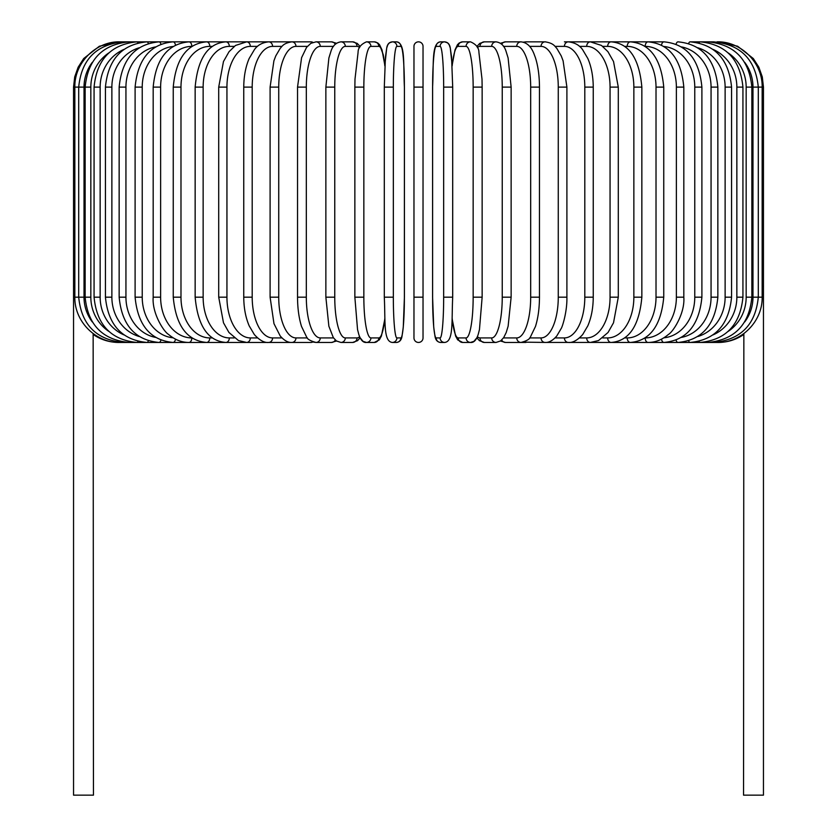 <?xml version="1.0" encoding="UTF-8"?>
<svg xmlns="http://www.w3.org/2000/svg" width="837" height="837" viewBox="0 0 837 837"><rect width="100%" height="100%" fill="white"/><g stroke="black" fill="none" stroke-linecap="round" stroke-linejoin="round"><path stroke-width="1.26" d="M423.03 46.38A4.53 4.53 0 0 0 418.5 41.85A4.53 4.53 0 0 0 413.97 46.38L413.97 87.121L413.97 46.38A4.53 4.53 0 0 1 418.5 41.85A4.53 4.53 0 0 1 423.03 46.38L423.03 337.918A4.53 4.53 0 0 1 418.5 342.448A4.53 4.53 0 0 1 413.97 337.918A4.53 4.53 0 0 0 418.5 342.448A4.53 4.53 0 0 0 423.03 337.918L423.03 297.177L413.97 297.177L413.97 46.38L413.97 87.121L423.03 87.121M92.29 62.356A40.741 40.124 90 0 0 84.024 87.121L73.541 87.121L73.541 286.306L74.838 286.306M73.541 286.306L73.541 795.15L93.462 795.15L93.148 333.597M423.03 337.918A4.53 4.53 0 0 1 418.5 342.448A4.53 4.53 0 0 1 413.97 337.918L413.97 297.177M743.852 333.597L743.538 795.15L763.459 795.15L763.459 286.306L762.162 286.306M120.047 342.323L118.812 342.448C109.584 342.385 101.131 339.801 93.462 334.685M118.812 41.86L99.373 46.234L83.7 58.538L78.155 67.201L74.713 76.899L73.541 87.121M84.024 87.121L84.024 297.177L74.838 297.177L74.838 87.121C74.347 62.252 96.517 41.097 119.953 41.85L120.047 41.976M123.656 342.103A4.53 0.785 90 0 1 123.363 342.448C96.276 339.801 81.398 324.714 78.709 297.177L78.709 87.121C81.398 59.584 96.276 44.497 123.363 41.85A4.53 0.785 -90 0 1 123.656 42.185M84.024 297.177A40.741 40.124 90 0 0 92.29 321.942M90.835 297.177L85.144 297.177L85.144 87.121L90.835 87.121L90.835 297.177A40.741 39.36 90 0 0 108.904 331.442M129.63 341.789A4.53 1.172 90 0 1 129.024 342.448C102.449 339.853 87.822 324.756 85.144 297.177M108.904 52.857A40.741 39.36 90 0 0 90.835 87.121M129.63 42.509A4.53 1.172 -90 0 0 129.024 41.85C102.449 44.445 87.822 59.532 85.144 87.121M100.147 297.177L94.068 297.177L94.068 87.121L100.147 87.121L100.147 297.177A40.741 38.282 90 0 0 123.96 334.894M137.885 341.37A4.53 1.548 90 0 1 136.881 342.448C111.028 339.927 96.757 324.829 94.068 297.177M123.96 49.404A40.741 38.282 90 0 0 100.147 87.121M137.885 42.928A4.53 1.548 -90 0 0 136.881 41.85L119.953 41.85M111.876 297.177L105.431 297.177L105.431 87.121L111.876 87.121L111.876 297.177A40.741 36.922 90 0 0 139.287 336.547M148.358 340.816A4.53 1.915 90 0 1 146.893 342.448C121.94 340.021 108.13 324.934 105.431 297.177M139.287 47.751A40.741 36.922 90 0 0 111.876 87.121M148.358 43.482A4.53 1.915 -90 0 0 146.893 41.85L123.363 41.85M125.937 297.177L119.147 297.177L119.147 87.121L125.937 87.121L125.937 297.177A40.741 35.29 90 0 0 155.577 337.395M160.945 340.104A4.53 2.26 90 0 1 158.957 342.448C135.113 340.146 121.846 325.059 119.147 297.177M155.577 46.903A40.741 35.29 90 0 0 125.937 87.121M160.945 44.194A4.53 2.26 -90 0 0 158.957 41.85L136.881 41.85C111.028 44.371 96.757 59.458 94.068 87.121M142.227 297.177L135.102 297.177L135.102 87.121L142.227 87.121L142.227 297.177A40.741 33.375 90 0 0 173.113 337.803M175.508 339.152A4.53 2.595 90 0 1 173.008 342.448C150.43 340.303 137.791 325.216 135.102 297.177M173.113 46.495A40.741 33.375 90 0 0 142.227 87.121M175.508 45.135A4.53 2.595 -90 0 0 173.008 41.85L158.957 41.85C135.113 44.152 121.846 59.239 119.147 87.121M160.62 297.177L153.181 297.177L153.181 87.121L160.62 87.121L160.62 297.177A40.741 31.21 90 0 0 191.83 337.918A4.53 2.909 90 0 1 188.921 342.448C181.629 342.438 174.86 339.77 168.593 334.455C163.759 331.766 151.895 313.132 153.181 297.177M191.976 46.38L191.83 46.38A40.741 31.21 90 0 0 160.62 87.121M191.83 46.38A4.53 2.909 -90 0 0 188.921 41.85L173.008 41.85C150.43 43.995 137.791 59.082 135.102 87.121M180.98 297.177L173.249 297.177L173.249 87.121L180.98 87.121L180.98 297.177A40.741 28.814 90 0 0 209.784 337.918A4.53 3.202 90 0 1 206.582 342.448C187.017 340.743 175.906 325.645 173.249 297.177M212.347 46.38L209.784 46.38A40.741 28.814 90 0 0 180.98 87.121M209.784 337.918L212.347 337.918M209.784 46.38A4.53 3.202 -90 0 0 206.582 41.85L188.921 41.85C167.777 43.796 155.86 58.883 153.181 87.121M203.14 297.177L195.147 297.177L195.147 87.121L203.14 87.121L203.14 297.177A40.741 26.188 90 0 0 229.328 337.918A4.53 3.463 90 0 1 225.864 342.448C208.005 341.036 197.762 325.938 195.147 297.177M234.255 46.38L229.328 46.38A40.741 26.188 90 0 0 203.14 87.121M229.328 337.918L234.255 337.918M229.328 46.38A4.53 3.463 -90 0 0 225.864 41.85L206.582 41.85C187.017 43.555 175.906 58.653 173.249 87.121M226.942 297.177L218.708 297.177L218.708 87.121L226.942 87.121L226.942 297.177A40.741 23.373 90 0 0 250.315 337.918A4.53 3.704 90 0 1 246.601 342.448L238.482 340.554L228.94 332.467L223.489 322.8L218.708 297.177M257.524 46.38L250.315 46.38A40.741 23.373 90 0 0 226.942 87.121M250.315 337.918L257.524 337.918M250.315 46.38A4.53 3.704 -90 0 0 246.601 41.85L225.864 41.85C208.005 43.262 197.762 58.349 195.147 87.121M252.199 297.177L243.755 297.177L243.755 87.121L252.199 87.121L252.199 297.177A40.741 20.37 90 0 0 272.58 337.918A4.53 3.923 90 0 1 268.656 342.448C264.293 342.908 259.512 340.272 254.312 334.538L249.196 325.865C245.639 317.61 243.829 308.047 243.755 297.177M281.954 46.38L272.58 46.38A40.741 20.37 90 0 0 252.199 87.121M272.58 337.918L281.954 337.918M272.58 46.38A4.53 3.923 -90 0 0 268.656 41.85L246.601 41.85L235.521 45.449L229.066 51.674L223.469 61.54L218.708 87.121M291.485 41.86A4.53 3.923 -90 0 0 291.286 41.85L291.841 41.85A4.53 4.101 -90 0 1 295.953 46.38A40.741 17.221 90 0 0 278.731 87.121L278.731 297.177L270.1 297.177L270.1 87.121L278.731 87.121M291.485 342.438A4.53 3.923 90 0 1 291.286 342.448L119.953 342.448C96.673 343.233 74.388 322.193 74.838 297.177M278.731 297.177A40.741 17.221 90 0 0 295.953 337.918A4.53 4.101 90 0 1 291.841 342.448L291.579 342.438M307.357 46.38L295.953 46.38M295.953 337.918L307.357 337.918M312.902 42.373A4.53 4.101 -90 0 0 310.977 41.85L291.841 41.85C283.188 43.189 282.215 46.38 280.175 48.389L275.771 55.912L273.898 60.85L270.1 87.121M312.902 341.914A4.53 4.101 90 0 1 310.977 342.448L291.841 342.448C288.043 342.689 284.151 340.513 280.175 335.909L273.971 323.657L270.1 297.177M306.321 297.177L297.533 297.177L297.533 87.121L306.321 87.121L306.321 297.177A40.741 13.936 90 0 0 320.257 337.918A4.53 4.258 90 0 1 315.999 342.448L313.645 342.145M333.524 46.38L320.257 46.38A40.741 13.936 90 0 0 306.321 87.121M320.257 337.918L333.524 337.918M320.257 46.38A4.53 4.258 -90 0 0 315.999 41.85L331.483 41.85L336.526 43.273L331.483 41.85L315.999 41.85L310.862 43.325L306.583 47.343L301.582 57.69L297.533 87.121M335.26 44.309A4.53 4.258 -90 0 0 331.483 41.85M335.26 339.989A4.53 4.258 90 0 1 331.483 342.448L336.526 341.025L340.931 342.448L336.38 340.921L333.314 337.614L328.868 326.21L325.865 297.177L334.758 297.177A40.741 10.546 90 0 0 345.304 337.918A4.53 4.373 90 0 1 340.931 342.448L352.649 342.448A4.53 4.373 90 0 0 357.022 337.918A40.741 10.546 90 0 0 359.617 336.662M326.012 87.121L334.758 87.121L334.758 297.177M359.617 47.625A40.741 10.546 90 0 0 357.022 46.38L345.304 46.38A40.741 10.546 90 0 0 334.758 87.121M345.304 337.918L357.022 337.918M345.304 46.38A4.53 4.373 -90 0 0 340.931 41.85L352.649 41.85L340.931 41.85C335.94 42.572 332.561 45.857 330.824 51.695L328.889 58.004L325.865 87.121L325.865 297.177M357.022 46.38A4.53 4.373 -90 0 0 352.649 41.85L357.2 43.378L360.151 46.495M354.93 87.121L363.844 87.121L363.844 297.177L354.93 297.177M363.844 297.177A40.741 7.073 90 0 0 370.917 337.918A4.53 4.457 90 0 1 366.46 342.448L363.028 341.339L360.151 337.803L357.514 340.69L352.649 342.448M384.821 65.882A40.741 7.073 90 0 0 378.774 46.38L370.917 46.38A40.741 7.073 90 0 0 363.844 87.121M370.917 337.918L378.774 337.918A40.741 7.073 90 0 0 384.821 318.416M370.917 46.38A4.53 4.457 -90 0 0 366.46 41.85L374.317 41.85L377.749 42.949L379.559 44.738L383.241 54.687L384.853 65.296L386.704 48.054L387.834 44.738L389.425 42.844L392.375 41.85A4.53 4.509 -90 0 1 396.895 46.38A40.741 3.547 90 0 0 393.338 87.121L393.338 297.177L384.298 297.177L384.298 87.121L393.338 87.121M378.774 46.38A4.53 4.457 -90 0 0 374.317 41.85L366.46 41.85C360.862 44.298 358.069 47.814 358.079 52.386L354.993 79.128L354.857 87.121L354.857 297.177L357.545 329.6L358.77 334.34C360.642 340.125 363.206 342.835 366.46 342.448L374.317 342.448A4.53 4.457 90 0 0 378.774 337.918M393.338 297.177A40.741 3.547 90 0 0 396.895 337.918A4.53 4.509 90 0 1 392.375 342.448C383.2 341.601 385.512 321.544 384.298 297.177L384.298 87.121L385.438 57.083L386.704 48.054C387.301 44.183 389.195 42.122 392.375 41.85L396.33 41.85C405.506 42.687 403.193 62.754 404.407 87.121L404.386 87.121A40.741 3.547 90 0 0 400.839 46.38L396.895 46.38M396.895 337.918L400.839 337.918A40.741 3.547 90 0 0 404.386 297.177L404.407 87.121C403.193 62.754 405.506 42.687 396.33 41.85L392.375 41.85M400.839 46.38A4.53 4.509 -90 0 0 396.33 41.85M400.839 337.918A4.53 4.509 90 0 1 396.33 342.448C399.521 342.176 401.415 340.115 402.011 336.244L403.277 327.215L404.407 297.177L404.407 87.121M452.681 297.177L443.662 297.177L443.662 87.121L452.702 87.121L452.681 297.177M443.662 87.121A40.741 3.547 -90 0 0 440.105 46.38L436.161 46.38A40.741 3.547 -90 0 0 432.614 87.121L432.614 297.177A40.741 3.547 -90 0 0 436.161 337.918L440.105 337.918A40.741 3.547 -90 0 0 443.662 297.177M436.161 46.38A4.53 4.509 90 0 1 440.67 41.85L444.625 41.85C447.805 42.122 449.699 44.183 450.296 48.054L451.561 57.083L452.702 87.121L452.702 297.177C451.488 321.544 453.8 341.601 444.625 342.448A4.53 4.509 -90 0 1 440.105 337.918M482.07 297.177L473.156 297.177L473.156 87.121A40.741 7.073 -90 0 0 466.083 46.38L458.226 46.38A4.53 4.457 90 0 1 462.683 41.85L459.251 42.949L457.441 44.738L454.983 49.958L452.147 65.296L450.296 48.054L449.166 44.738L447.575 42.844L444.625 41.85A4.53 4.509 90 0 0 440.105 46.38M444.625 41.85L440.67 41.85C431.494 42.687 433.807 62.754 432.593 87.121L432.593 297.177L433.723 327.215L434.989 336.244C435.585 340.115 437.479 342.176 440.67 342.448A4.53 4.509 -90 0 1 436.161 337.918M473.156 87.121L482.07 87.121M452.179 318.416A40.741 7.073 -90 0 0 458.226 337.918L466.083 337.918A40.741 7.073 -90 0 0 473.156 297.177M458.226 46.38A40.741 7.073 -90 0 0 452.179 65.882M466.083 46.38A4.53 4.457 90 0 1 470.54 41.85L462.683 41.85L470.54 41.85C476.138 44.298 478.931 47.814 478.921 52.386L482.007 79.128L482.143 87.121L482.143 297.177L479.455 329.6L478.23 334.34C476.358 340.125 473.794 342.835 470.54 342.448A4.53 4.457 -90 0 1 466.083 337.918M452.147 319.002L455.579 336.014L457.672 339.853L462.683 342.448A4.53 4.457 -90 0 1 458.226 337.918M510.988 297.177L502.242 297.177L502.242 87.121L511.135 87.121L511.135 297.177L508.132 326.21L506.197 332.561L503.686 337.614L500.62 340.921L496.069 342.448A4.53 4.373 -90 0 1 491.696 337.918A40.741 10.546 -90 0 0 502.242 297.177M477.383 336.662A40.741 10.546 -90 0 0 479.978 337.918L491.696 337.918M502.242 87.121A40.741 10.546 -90 0 0 491.696 46.38L479.978 46.38A40.741 10.546 -90 0 0 477.383 47.625M511.135 87.121L508.111 58.004L506.176 51.695C504.439 45.857 501.06 42.572 496.069 41.85A4.53 4.373 90 0 0 491.696 46.38M476.849 46.495L479.8 43.378L484.351 41.85L496.069 41.85L484.351 41.85A4.53 4.373 90 0 0 479.978 46.38M462.683 342.448L470.54 342.448L473.972 341.339L476.849 337.803L479.486 340.69L484.351 342.448A4.53 4.373 -90 0 1 479.978 337.918M539.467 297.177L530.679 297.177L530.679 87.121L539.467 87.121L539.467 297.177C539.415 308.372 538.076 318.133 535.471 326.461L530.449 336.903C529.748 339.131 526.599 340.983 521.001 342.448A4.53 4.258 -90 0 1 516.743 337.918A40.741 13.936 -90 0 0 530.679 297.177M503.476 337.918L516.743 337.918M530.679 87.121A40.741 13.936 -90 0 0 516.743 46.38L503.476 46.38M539.467 87.121C539.415 75.853 538.065 66.039 535.418 57.69L533.922 53.641C532.437 50.105 529.183 42.708 521.001 41.85A4.53 4.258 90 0 0 516.743 46.38M505.517 41.85L500.474 43.273L505.517 41.85L521.001 41.85L505.517 41.85A4.53 4.258 90 0 0 501.74 44.309M500.474 341.025L505.517 342.448A4.53 4.258 -90 0 1 501.74 339.989M566.9 297.177L558.269 297.177L558.269 87.121L566.9 87.121L566.9 297.177C567.277 311.772 562.234 327.382 561.135 328.585L556.825 335.909C552.849 340.513 548.957 342.689 545.159 342.448A4.53 4.101 -90 0 1 541.047 337.918A40.741 17.221 -90 0 0 558.269 297.177M529.643 337.918L541.047 337.918M558.269 87.121A40.741 17.221 -90 0 0 541.047 46.38L529.643 46.38M566.9 87.121L563.102 60.85L561.229 55.912L556.825 48.389C554.785 46.38 553.812 43.189 545.159 41.85A4.53 4.101 90 0 0 541.047 46.38M545.515 41.86A4.53 3.923 90 0 1 545.714 41.85L526.023 41.85A4.53 4.101 90 0 0 524.098 42.373M505.517 342.448L526.023 342.448A4.53 4.101 -90 0 1 524.098 341.914M593.245 297.177L584.801 297.177L584.801 87.121L593.245 87.121L593.245 297.177C593.171 308.047 591.361 317.61 587.804 325.865L582.688 334.538C577.488 340.272 572.707 342.908 568.344 342.448A4.53 3.923 -90 0 1 564.42 337.918A40.741 20.37 -90 0 0 584.801 297.177M555.046 337.918L564.42 337.918M584.801 87.121A40.741 20.37 -90 0 0 564.42 46.38L555.046 46.38M593.245 87.121C593.171 76.261 591.361 66.698 587.815 58.454L582.573 49.613C579.382 45.104 574.642 42.52 568.344 41.85A4.53 3.923 90 0 0 564.42 46.38M523.355 342.145L545.714 342.448A4.53 3.923 -90 0 1 545.515 342.438M618.292 297.177L610.058 297.177L610.058 87.121L618.292 87.121L618.292 297.177L613.511 322.8L608.06 332.467L598.518 340.554L590.399 342.448A4.53 3.704 -90 0 1 586.685 337.918A40.741 23.373 -90 0 0 610.058 297.177M579.476 337.918L586.685 337.918M610.058 87.121A40.741 23.373 -90 0 0 586.685 46.38L579.476 46.38M618.292 87.121L613.531 61.54L607.934 51.674L601.479 45.449L590.399 41.85A4.53 3.704 90 0 0 586.685 46.38M641.853 297.177L633.86 297.177L633.86 87.121L641.853 87.121L641.853 297.177C639.238 325.938 628.995 341.036 611.136 342.448A4.53 3.463 -90 0 1 607.672 337.918A40.741 26.188 -90 0 0 633.86 297.177M602.745 337.918L607.672 337.918M633.86 87.121A40.741 26.188 -90 0 0 607.672 46.38L602.745 46.38M641.853 87.121C639.238 58.349 628.995 43.262 611.136 41.85A4.53 3.463 90 0 0 607.672 46.38M663.751 297.177L656.02 297.177L656.02 87.121L663.751 87.121L663.751 297.177C661.094 325.645 649.983 340.743 630.418 342.448A4.53 3.202 -90 0 1 627.216 337.918A40.741 28.814 -90 0 0 656.02 297.177M624.653 337.918L627.216 337.918M656.02 87.121A40.741 28.814 -90 0 0 627.216 46.38L624.653 46.38M663.751 87.121C661.094 58.653 649.983 43.555 630.418 41.85A4.53 3.202 90 0 0 627.216 46.38M683.819 297.177L676.38 297.177L676.38 87.121L683.819 87.121L683.819 297.177C685.105 313.132 673.241 331.766 668.407 334.455C662.14 339.77 655.371 342.438 648.079 342.448A4.53 2.909 -90 0 1 645.17 337.918A40.741 31.21 -90 0 0 676.38 297.177M676.38 87.121A40.741 31.21 -90 0 0 645.17 46.38L645.024 46.38M683.819 87.121C681.14 58.883 669.223 43.796 648.079 41.85A4.53 2.909 90 0 0 645.17 46.38M701.898 297.177L694.773 297.177L694.773 87.121L701.898 87.121L701.898 297.177C699.209 325.216 686.57 340.303 663.992 342.448A4.53 2.595 -90 0 1 661.492 339.152M663.887 337.803A40.741 33.375 -90 0 0 694.773 297.177M694.773 87.121A40.741 33.375 -90 0 0 663.887 46.495M701.898 87.121C699.209 59.082 686.57 43.995 663.992 41.85A4.53 2.595 90 0 0 661.492 45.135M717.853 297.177L711.063 297.177L711.063 87.121L717.853 87.121L717.853 297.177C715.154 325.059 701.887 340.146 678.043 342.448A4.53 2.26 -90 0 1 676.055 340.104M681.423 337.395A40.741 35.29 -90 0 0 711.063 297.177M711.063 87.121A40.741 35.29 -90 0 0 681.423 46.903M717.853 87.121C715.154 59.239 701.887 44.152 678.043 41.85A4.53 2.26 90 0 0 676.055 44.194M731.569 297.177L725.124 297.177L725.124 87.121L731.569 87.121L731.569 297.177C728.87 324.934 715.06 340.021 690.106 342.448A4.53 1.915 -90 0 1 688.642 340.816M697.713 336.547A40.741 36.922 -90 0 0 725.124 297.177M725.124 87.121A40.741 36.922 -90 0 0 697.713 47.751M731.569 87.121C728.87 59.364 715.06 44.277 690.106 41.85A4.53 1.915 90 0 0 688.642 43.482M742.932 297.177L736.853 297.177L736.853 87.121L742.932 87.121L742.932 297.177C740.243 324.829 725.972 339.927 700.119 342.448A4.53 1.548 -90 0 1 699.115 341.37M713.04 334.894A40.741 38.282 -90 0 0 736.853 297.177M736.853 87.121A40.741 38.282 -90 0 0 713.04 49.404M742.932 87.121C740.243 59.458 725.972 44.371 700.119 41.85A4.53 1.548 90 0 0 699.115 42.928M751.856 297.177L746.165 297.177L746.165 87.121L751.856 87.121L751.856 297.177C749.178 324.756 734.551 339.853 707.976 342.448A4.53 1.172 -90 0 1 707.37 341.789M728.096 331.442A40.741 39.36 -90 0 0 746.165 297.177M746.165 87.121A40.741 39.36 -90 0 0 728.096 52.857M751.856 87.121C749.178 59.532 734.551 44.445 707.976 41.85A4.53 1.172 90 0 0 707.37 42.509M716.953 41.976L717.047 41.85C740.483 41.097 762.653 62.252 762.162 87.121L762.162 297.177L752.976 297.177L752.976 87.121L763.459 87.121L763.459 286.306M744.71 321.942A40.741 40.124 -90 0 0 752.976 297.177M752.976 87.121A40.741 40.124 -90 0 0 744.71 62.356M743.538 334.685C735.869 339.801 727.416 342.385 718.188 342.448L713.637 342.448A4.53 0.785 -90 0 1 713.344 342.103M545.421 342.438L713.637 342.448C740.724 339.801 755.602 324.714 758.291 297.177L758.291 87.121C755.602 59.584 740.724 44.497 713.637 41.85A4.53 0.785 90 0 0 713.344 42.185M762.162 297.177C762.612 322.193 740.327 343.233 717.047 342.448L716.953 342.323M718.188 41.85L737.627 46.234L753.3 58.538L758.845 67.201L762.287 76.899L763.459 87.121M105.431 87.121C108.13 59.364 121.94 44.277 146.893 41.85M243.755 87.121C243.829 76.261 245.639 66.698 249.185 58.454L254.427 49.613C257.618 45.104 262.358 42.52 268.656 41.85L291.579 41.85M331.483 342.448L315.999 342.448C310.401 340.983 307.252 339.131 306.551 336.903L301.529 326.461C298.924 318.133 297.585 308.372 297.533 297.177M374.317 41.85L377.749 42.949L379.559 44.738L382.017 49.958L384.853 65.296M384.853 319.002L381.421 336.014L379.328 339.853L374.317 342.448M404.407 297.177L403.277 327.215L402.011 336.244C401.415 340.115 399.521 342.176 396.33 342.448L392.375 342.448M444.625 342.448L440.67 342.448C437.479 342.176 435.585 340.115 434.989 336.244L433.723 327.215L432.593 297.177M496.069 342.448L484.351 342.448M526.023 41.85L523.355 42.153L526.023 41.85M564.431 41.85L663.992 41.85M707.976 41.85L700.119 41.85M690.106 41.85L713.637 41.85"/></g></svg>
